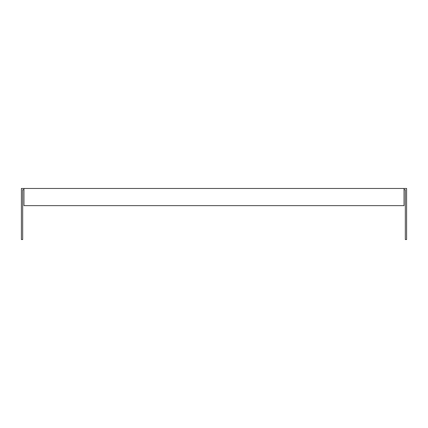 <?xml version="1.0" encoding="UTF-8"?>
<svg xmlns="http://www.w3.org/2000/svg" width="428" height="428" viewBox="0 0 428 428"><rect width="100%" height="100%" fill="white"/><g stroke="black" fill="none" stroke-linecap="round" stroke-linejoin="round"><path stroke-width="0.64" d="M404.043 189.738L405.321 189.738L405.321 239.541L406.6 239.541L406.6 188.459L21.4 188.459L21.4 239.541L22.679 239.541L22.679 189.738L23.957 189.738M404.043 188.459L404.043 205.643L23.957 205.643L23.957 188.459"/></g></svg>
